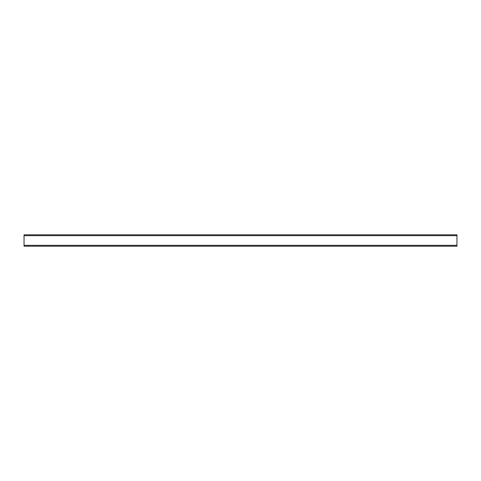 <?xml version="1.0" encoding="UTF-8"?>
<svg xmlns="http://www.w3.org/2000/svg" width="481" height="481" viewBox="0 0 481 481"><rect width="100%" height="100%" fill="white"/><g stroke="black" fill="none" stroke-linecap="round" stroke-linejoin="round"><path stroke-width="0.72" d="M456.95 246.2L456.95 234.8L24.05 234.8L24.05 246.2L456.95 246.2L24.05 246.2M456.95 235.666L24.05 235.666M456.95 245.334L24.05 245.334"/></g></svg>
